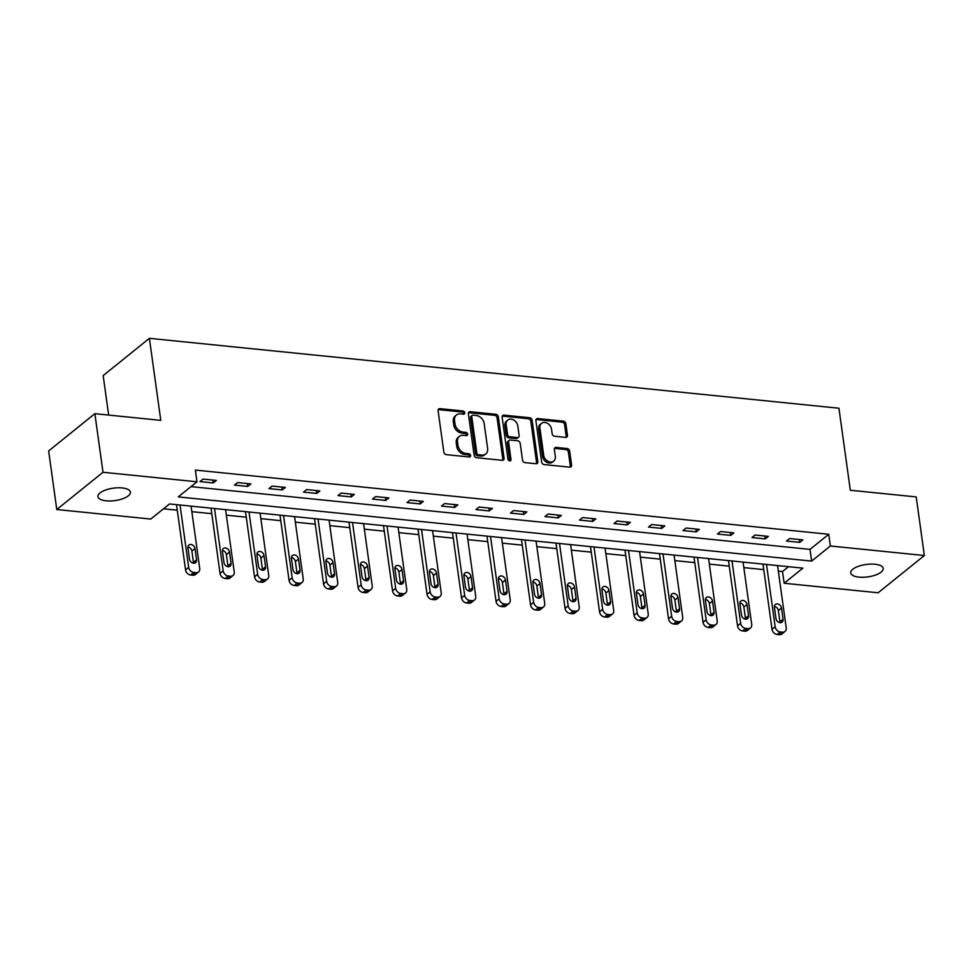 <?xml version="1.0" encoding="UTF-8"?>
<svg xmlns="http://www.w3.org/2000/svg" width="973" height="973" viewBox="0 0 973 973"><rect width="100%" height="100%" fill="white"/><g stroke="black" fill="none" stroke-linecap="round" stroke-linejoin="round"><path stroke-width="1.46" d="M464.753 412.747A1.764 1.374 51.1 0 0 463.014 410.983L439.942 408.648A2.518 1.958 51.1 0 0 438.093 410.728L443.846 452.129A2.518 1.958 51.1 0 0 446.327 454.659L469.4 456.994A1.764 1.374 51.1 0 0 468.95 453.771L465.97 453.467A8.039 6.264 51.1 0 1 457.991 445.403L457.517 441.949A8.039 6.264 51.1 0 1 459.414 436.391A8.039 6.264 51.1 0 1 463.44 435.296L466.432 435.6A1.764 1.374 51.1 0 0 465.982 432.377L462.99 432.073A8.039 6.264 51.1 0 1 455.023 424.009L454.549 420.555A8.039 6.264 51.1 0 1 456.446 414.997A8.039 6.264 51.1 0 1 460.472 413.902L463.464 414.206A1.764 1.374 51.1 0 0 464.753 412.747M463.501 414.206A1.764 1.374 51.1 0 0 461.761 411.993L438.701 409.645A2.518 1.958 51.1 0 0 438.203 409.657M469.448 456.994A1.764 1.374 51.1 0 0 467.697 454.78L464.717 454.476L465.97 453.467M466.481 435.6A1.764 1.374 51.1 0 0 464.729 433.386L461.749 433.082L462.99 432.073M858.964 577.123A16.383 6.264 -7.9 0 1 850.73 572.927A16.383 6.264 -7.9 0 1 858.393 566.322A16.383 6.264 -7.9 0 1 874.958 564.231A16.383 6.264 -7.9 0 1 883.192 568.427A16.383 6.264 -7.9 0 1 875.53 575.031A16.383 6.264 -7.9 0 1 858.964 577.123M106.179 500.815A16.383 6.264 -7.9 0 1 97.932 496.631A16.383 6.264 -7.9 0 1 105.607 490.015A16.383 6.264 -7.9 0 1 122.16 487.935A16.383 6.264 -7.9 0 1 130.406 492.119A16.383 6.264 -7.9 0 1 122.732 498.735A16.383 6.264 -7.9 0 1 106.179 500.815M565.605 437.376A2.518 1.958 51.1 0 0 567.454 435.284L565.848 423.669A2.518 1.958 51.1 0 0 563.355 421.151L537.741 418.56A2.518 1.958 51.1 0 0 535.892 420.64L541.633 462.041A2.518 1.958 51.1 0 0 544.126 464.571L569.74 467.162A2.518 1.958 51.1 0 0 571.589 465.082L569.643 451.046A2.518 1.958 51.1 0 0 567.15 448.529L556.191 447.422A2.518 1.958 51.1 0 0 554.342 449.502L555.303 456.459A6.726 5.242 51.1 0 1 553.722 461.105A6.726 5.242 51.1 0 1 547.702 461.129A6.726 5.242 51.1 0 1 543.688 455.279L539.906 428.023A6.726 5.242 51.1 0 1 541.499 423.377A6.726 5.242 51.1 0 1 547.507 423.34A6.726 5.242 51.1 0 1 551.521 429.19L552.153 433.739A2.518 1.958 51.1 0 0 554.646 436.257L565.605 437.376M56.775 509.524L48.65 450.937L94.868 413.683L160.776 420.36L149.392 338.324L838.933 408.222L850.317 490.246L916.225 496.923L924.35 555.522L878.133 592.776L784.141 583.253L802.883 568.147L169.509 503.953L150.766 519.059L56.775 509.524L103.004 472.27L196.984 481.793L178.254 496.899L811.628 561.093L830.358 545.999L924.35 555.522M94.868 413.683L103.004 472.27M190.988 486.634L809.998 549.38L828.741 534.274L195.366 470.081L196.984 481.793M828.741 534.274L830.358 545.999M498.334 416.833A2.518 1.958 51.1 0 0 495.841 414.303L470.227 411.713A2.518 1.958 51.1 0 0 468.378 413.793L474.119 455.206A2.518 1.958 51.1 0 0 476.612 457.724L502.226 460.314A2.518 1.958 51.1 0 0 504.075 458.234L498.334 416.833L497.081 417.843A2.518 1.958 51.1 0 0 494.6 415.313L468.986 412.722A2.518 1.958 51.1 0 0 468.487 412.734M503.99 415.13L529.604 417.733A2.518 1.958 51.1 0 1 532.085 420.251L537.838 461.664A2.518 1.958 51.1 0 1 535.989 463.744L525.019 462.625A2.518 1.958 51.1 0 1 522.525 460.107L520.202 443.311A2.518 1.958 51.1 0 0 517.709 440.793L510.436 440.051A2.518 1.958 51.1 0 0 508.587 442.143L511.007 459.621A1.764 1.374 51.1 0 1 507.979 459.317L502.129 417.21A2.518 1.958 51.1 0 1 503.99 415.13L502.737 416.14L528.351 418.743L529.604 417.733M149.392 338.324L103.174 375.59L108.648 415.082M199.988 481.599L213.257 482.949L216.383 480.431L203.114 479.081L199.988 481.599M234.493 485.101L247.762 486.439L250.888 483.922L237.619 482.584L234.493 485.101M268.986 488.592L282.255 489.942L285.381 487.424L272.112 486.074L268.986 488.592M303.491 492.095L316.76 493.433L319.886 490.915L306.617 489.577L303.491 492.095M337.984 495.585L351.253 496.935L354.379 494.418L341.109 493.068L337.984 495.585M372.489 499.088L385.758 500.426L388.884 497.908L375.614 496.571L372.489 499.088M406.982 502.579L420.251 503.929L423.377 501.411L410.107 500.061L406.982 502.579M441.487 506.082L454.756 507.42L457.882 504.902L444.612 503.564L441.487 506.082M475.992 509.572L489.249 510.922L492.374 508.405L479.105 507.055L475.992 509.572M510.484 513.075L523.754 514.413L526.88 511.895L513.61 510.557L510.484 513.075M544.989 516.566L558.259 517.916L561.372 515.398L548.103 514.048L544.989 516.566M579.482 520.069L592.752 521.406L595.877 518.889L582.608 517.551L579.482 520.069M613.987 523.559L627.257 524.909L630.37 522.392L617.101 521.042L613.987 523.559M648.48 527.062L661.749 528.4L664.875 525.882L651.606 524.544L648.48 527.062M682.985 530.553L696.254 531.903L699.368 529.385L686.099 528.035L682.985 530.553M717.478 534.055L730.747 535.393L733.873 532.876L720.604 531.538L717.478 534.055M751.983 537.546L765.252 538.896L768.366 536.378L755.109 535.028L751.983 537.546M786.476 541.049L799.745 542.387L802.871 539.869L789.602 538.531L786.476 541.049M163.5 508.794L177.268 510.193M191.851 511.664L211.773 513.683M226.344 515.167L246.266 517.186M260.849 518.658L280.771 520.677M295.342 522.16L315.264 524.179M329.847 525.651L349.769 527.67M364.34 529.154L384.262 531.173M398.845 532.645L418.767 534.663M433.338 536.147L453.26 538.166M467.843 539.638L487.765 541.657M502.348 543.141L522.258 545.16M536.841 546.631L556.763 548.65M571.346 550.134L591.256 552.153M605.838 553.625L625.761 555.644M640.343 557.128L660.253 559.147M674.836 560.618L694.758 562.637M709.341 564.121L729.264 566.14M743.834 567.612L763.756 569.631M778.339 571.115L782.511 571.528L788.519 566.687M782.511 571.528L784.141 583.253M809.998 549.38L811.628 561.093M213.257 482.949L212.856 480.066M247.762 486.439L247.361 483.569M282.255 489.942L281.866 487.059M316.76 493.433L316.359 490.562M351.253 496.935L350.864 494.053M385.758 500.426L385.357 497.556M420.251 503.929L419.862 501.046M454.756 507.42L454.355 504.549M489.249 510.922L488.86 508.04M523.754 514.413L523.352 511.543M558.259 517.916L557.857 515.033M592.752 521.406L592.35 518.536M627.257 524.909L626.855 522.027M661.749 528.4L661.348 525.529M696.254 531.903L695.853 529.02M730.747 535.393L730.346 532.523M765.252 538.896L764.851 536.014M799.745 542.387L799.344 539.516M456.446 414.997L455.194 416.006A8.039 6.264 51.1 0 0 453.296 421.564L454.549 420.555M461.749 433.082A8.039 6.264 51.1 0 1 453.783 425.019L453.296 421.564M459.414 436.391L458.161 437.4A8.039 6.264 51.1 0 0 456.264 442.958L457.517 441.949M464.717 454.476A8.039 6.264 51.1 0 1 456.751 446.412L456.264 442.958M502.725 460.302A2.518 1.958 51.1 0 0 502.834 459.244L497.081 417.843M473.06 415.179A1.764 1.374 51.1 0 0 471.771 416.626L476.806 452.98A1.764 1.374 51.1 0 0 478.558 454.744L481.708 455.06A8.039 6.264 51.1 0 0 485.734 453.965A8.039 6.264 51.1 0 0 487.631 448.407L484.177 423.559A8.039 6.264 51.1 0 0 476.211 415.495L473.06 415.179M472.185 415.41L470.932 416.42A1.764 1.374 51.1 0 0 470.518 417.636L471.771 416.626M485.734 453.965L484.481 454.975A8.039 6.264 51.1 0 1 480.455 456.069L477.305 455.753A1.764 1.374 51.1 0 1 475.566 453.99L470.518 417.636M536.476 463.732A2.518 1.958 51.1 0 0 536.585 462.661L530.844 421.26A2.518 1.958 51.1 0 0 528.351 418.743M509.183 440.404L507.93 441.414A2.518 1.958 51.1 0 0 507.334 443.141L509.767 460.63L511.007 459.621M517.782 425.894A6.726 5.242 51.1 0 0 513.768 420.044A6.726 5.242 51.1 0 0 507.76 420.068A6.726 5.242 51.1 0 0 506.167 424.714L507.505 434.311A2.518 1.958 51.1 0 0 509.998 436.841L517.259 437.57A2.518 1.958 51.1 0 0 519.12 435.49L517.782 425.894M507.76 420.068L506.507 421.078A6.726 5.242 51.1 0 0 504.926 425.724L506.167 424.714M518.524 437.23L517.271 438.239A2.518 1.958 51.1 0 1 516.018 438.58L508.745 437.838A2.518 1.958 51.1 0 1 506.252 435.32L504.926 425.724M541.499 423.377L540.246 424.374A6.726 5.242 51.1 0 0 538.665 429.02L539.906 428.023M553.722 461.105L552.469 462.114A6.726 5.242 51.1 0 1 546.449 462.139A6.726 5.242 51.1 0 1 542.447 456.288L538.665 429.02M570.239 467.149A2.518 1.958 51.1 0 0 570.336 466.091L568.39 452.056A2.518 1.958 51.1 0 0 565.909 449.538L554.938 448.419A2.518 1.958 51.1 0 0 554.44 448.431M566.104 437.364A2.518 1.958 51.1 0 0 566.201 436.293L564.595 424.678A2.518 1.958 51.1 0 0 562.102 422.16L536.488 419.558A2.518 1.958 51.1 0 0 535.989 419.57M176.502 504.659L185.551 569.862A5.12 3.989 -128.9 0 0 190.623 575.007L192.836 575.225A5.12 3.989 -128.9 0 0 195.403 574.52L198.516 572.002A5.12 3.989 51.1 0 0 199.733 568.463L191.085 506.142M198.516 572.002A5.12 3.989 51.1 0 1 195.962 572.708L193.749 572.489A5.12 3.989 51.1 0 1 188.677 567.344L180.029 505.011M193.469 563.209A4.099 3.199 51.1 0 0 193.445 562.345L191.888 551.095A4.099 3.199 51.1 0 0 187.911 546.996M196.57 559.828L195.014 548.577A4.099 3.199 51.1 0 0 192.569 545.014A4.099 3.199 51.1 0 0 188.896 545.026A4.099 3.199 51.1 0 0 187.935 547.86L189.492 559.11A4.099 3.199 51.1 0 0 191.936 562.674A4.099 3.199 51.1 0 0 195.597 562.662A4.099 3.199 51.1 0 0 196.57 559.828L193.445 562.345M211.007 508.161L220.044 573.365A5.12 3.989 -128.9 0 0 225.128 578.497L227.329 578.716A5.12 3.989 -128.9 0 0 229.896 578.023L233.021 575.505A5.12 3.989 51.1 0 0 234.225 571.966L225.578 509.633M233.021 575.505A5.12 3.989 51.1 0 1 230.455 576.198L228.241 575.98A5.12 3.989 51.1 0 1 223.17 570.847L214.522 508.514M227.974 566.712A4.099 3.199 51.1 0 0 227.95 565.848L226.381 554.598A4.099 3.199 51.1 0 0 222.403 550.499M231.063 563.331L229.506 552.08A4.099 3.199 51.1 0 0 227.062 548.517A4.099 3.199 51.1 0 0 223.401 548.529A4.099 3.199 51.1 0 0 222.428 551.363L223.997 562.613A4.099 3.199 51.1 0 0 226.429 566.177A4.099 3.199 51.1 0 0 230.102 566.152A4.099 3.199 51.1 0 0 231.063 563.331L227.95 565.848M245.5 511.652L254.549 576.855A5.12 3.989 -128.9 0 0 259.621 582L261.834 582.219A5.12 3.989 -128.9 0 0 264.401 581.513L267.526 578.996A5.12 3.989 51.1 0 0 268.73 575.457L260.083 513.136M267.526 578.996A5.12 3.989 51.1 0 1 264.96 579.701L262.746 579.482A5.12 3.989 51.1 0 1 257.675 574.338L249.027 512.005M262.467 570.202A4.099 3.199 51.1 0 0 262.442 569.339L260.886 558.088A4.099 3.199 51.1 0 0 256.908 553.99M265.568 566.821L264.011 555.571A4.099 3.199 51.1 0 0 261.567 552.007A4.099 3.199 51.1 0 0 257.894 552.019A4.099 3.199 51.1 0 0 256.933 554.853L258.49 566.104A4.099 3.199 51.1 0 0 260.934 569.667A4.099 3.199 51.1 0 0 264.595 569.655A4.099 3.199 51.1 0 0 265.568 566.821L262.442 569.339M280.005 515.155L289.054 580.358A5.12 3.989 -128.9 0 0 294.126 585.491L296.327 585.71A5.12 3.989 -128.9 0 0 298.893 585.016L302.019 582.499A5.12 3.989 51.1 0 0 303.223 578.959L294.576 516.627M302.019 582.499A5.12 3.989 51.1 0 1 299.453 583.192L297.239 582.973A5.12 3.989 51.1 0 1 292.168 577.84L283.52 515.508M296.972 573.705A4.099 3.199 51.1 0 0 296.947 572.842L295.378 561.591A4.099 3.199 51.1 0 0 291.401 557.493M300.073 570.324L298.504 559.074A4.099 3.199 51.1 0 0 296.06 555.51A4.099 3.199 51.1 0 0 292.399 555.522A4.099 3.199 51.1 0 0 291.426 558.356L292.995 569.606A4.099 3.199 51.1 0 0 295.439 573.17A4.099 3.199 51.1 0 0 299.1 573.146A4.099 3.199 51.1 0 0 300.073 570.324L296.947 572.842M314.498 518.645L323.547 583.849A5.12 3.989 -128.9 0 0 328.619 588.993L330.832 589.212A5.12 3.989 -128.9 0 0 333.398 588.507L336.524 585.989A5.12 3.989 51.1 0 0 337.728 582.45L329.081 520.129M336.524 585.989A5.12 3.989 51.1 0 1 333.958 586.695L331.744 586.476A5.12 3.989 51.1 0 1 326.673 581.331L318.025 518.998M331.465 577.196A4.099 3.199 51.1 0 0 331.44 576.332L329.883 565.082A4.099 3.199 51.1 0 0 325.906 560.983M334.566 573.815L333.009 562.564A4.099 3.199 51.1 0 0 330.565 559.001A4.099 3.199 51.1 0 0 326.892 559.013A4.099 3.199 51.1 0 0 325.931 561.847L327.487 573.097A4.099 3.199 51.1 0 0 329.932 576.661A4.099 3.199 51.1 0 0 333.605 576.648A4.099 3.199 51.1 0 0 334.566 573.815L331.44 576.332M349.003 522.148L358.052 587.351A5.12 3.989 -128.9 0 0 363.124 592.484L365.337 592.703A5.12 3.989 -128.9 0 0 367.891 592.01L371.017 589.492A5.12 3.989 51.1 0 0 372.233 585.953L363.574 523.62M371.017 589.492A5.12 3.989 51.1 0 1 368.451 590.185L366.237 589.966A5.12 3.989 51.1 0 1 361.165 584.834L352.518 522.501M365.97 580.699A4.099 3.199 51.1 0 0 365.945 579.835L364.376 568.585A4.099 3.199 51.1 0 0 360.399 564.486M369.071 577.317L367.502 566.067A4.099 3.199 51.1 0 0 365.057 562.503A4.099 3.199 51.1 0 0 361.397 562.516A4.099 3.199 51.1 0 0 360.424 565.349L361.992 576.6A4.099 3.199 51.1 0 0 364.437 580.163A4.099 3.199 51.1 0 0 368.098 580.139A4.099 3.199 51.1 0 0 369.071 577.317L365.945 579.835M383.496 525.639L392.545 590.842A5.12 3.989 -128.9 0 0 397.616 595.987L399.83 596.206A5.12 3.989 -128.9 0 0 402.396 595.5L405.522 592.983A5.12 3.989 51.1 0 0 406.726 589.443L398.079 527.123M405.522 592.983A5.12 3.989 51.1 0 1 402.956 593.688L400.742 593.469A5.12 3.989 51.1 0 1 395.67 588.324L387.023 525.992M400.462 584.189A4.099 3.199 51.1 0 0 400.438 583.326L398.881 572.075A4.099 3.199 51.1 0 0 394.904 567.977M403.564 580.808L402.007 569.558A4.099 3.199 51.1 0 0 399.562 565.994A4.099 3.199 51.1 0 0 395.889 566.006A4.099 3.199 51.1 0 0 394.929 568.84L396.485 580.09A4.099 3.199 51.1 0 0 398.93 583.654A4.099 3.199 51.1 0 0 402.603 583.642A4.099 3.199 51.1 0 0 403.564 580.808L400.438 583.326M418.001 529.142L427.05 594.345A5.12 3.989 -128.9 0 0 432.121 599.477L434.335 599.696A5.12 3.989 -128.9 0 0 436.889 599.003L440.015 596.485A5.12 3.989 51.1 0 0 441.231 592.946L432.571 530.613M440.015 596.485A5.12 3.989 51.1 0 1 437.449 597.191L435.247 596.96A5.12 3.989 51.1 0 1 430.163 591.827L421.516 529.494M434.967 587.692A4.099 3.199 51.1 0 0 434.943 586.828L433.386 575.578A4.099 3.199 51.1 0 0 429.409 571.479M438.069 584.311L436.5 573.061A4.099 3.199 51.1 0 0 434.055 569.497A4.099 3.199 51.1 0 0 430.394 569.509A4.099 3.199 51.1 0 0 429.421 572.343L430.99 583.593A4.099 3.199 51.1 0 0 433.435 587.157A4.099 3.199 51.1 0 0 437.096 587.133A4.099 3.199 51.1 0 0 438.069 584.311L434.943 586.828M452.494 532.632L461.543 597.836A5.12 3.989 -128.9 0 0 466.614 602.98L468.828 603.199A5.12 3.989 -128.9 0 0 471.394 602.494L474.52 599.976A5.12 3.989 51.1 0 0 475.724 596.437L467.076 534.116M474.52 599.976A5.12 3.989 51.1 0 1 471.954 600.682L469.74 600.463A5.12 3.989 51.1 0 1 464.668 595.318L456.021 532.985M469.46 591.183A4.099 3.199 51.1 0 0 469.436 590.319L467.879 579.069A4.099 3.199 51.1 0 0 463.902 574.97M472.562 587.801L471.005 576.551A4.099 3.199 51.1 0 0 468.56 572.988A4.099 3.199 51.1 0 0 464.899 573A4.099 3.199 51.1 0 0 463.926 575.834L465.483 587.084A4.099 3.199 51.1 0 0 467.928 590.647A4.099 3.199 51.1 0 0 471.601 590.635A4.099 3.199 51.1 0 0 472.562 587.801L469.436 590.319M486.999 536.135L496.048 601.338A5.12 3.989 -128.9 0 0 501.119 606.471L503.333 606.69A5.12 3.989 -128.9 0 0 505.887 605.997L509.013 603.479A5.12 3.989 51.1 0 0 510.229 599.94L501.569 537.607M509.013 603.479A5.12 3.989 51.1 0 1 506.447 604.184L504.245 603.953A5.12 3.989 51.1 0 1 499.161 598.821L490.514 536.488M503.965 594.685A4.099 3.199 51.1 0 0 503.941 593.822L502.384 582.572A4.099 3.199 51.1 0 0 498.407 578.473M507.067 591.304L505.498 580.054A4.099 3.199 51.1 0 0 503.065 576.49A4.099 3.199 51.1 0 0 499.392 576.503A4.099 3.199 51.1 0 0 498.431 579.336L499.988 590.587A4.099 3.199 51.1 0 0 502.433 594.15A4.099 3.199 51.1 0 0 506.094 594.126A4.099 3.199 51.1 0 0 507.067 591.304L503.941 593.822M521.492 539.626L530.54 604.829A5.12 3.989 -128.9 0 0 535.612 609.974L537.826 610.193A5.12 3.989 -128.9 0 0 540.392 609.487L543.518 606.97A5.12 3.989 51.1 0 0 544.722 603.43L536.074 541.11M543.518 606.97A5.12 3.989 51.1 0 1 540.952 607.675L538.738 607.456A5.12 3.989 51.1 0 1 533.666 602.311L525.019 539.979M538.458 598.176A4.099 3.199 51.1 0 0 538.434 597.313L536.877 586.062A4.099 3.199 51.1 0 0 532.9 581.963M541.56 594.795L540.003 583.545A4.099 3.199 51.1 0 0 537.558 579.981A4.099 3.199 51.1 0 0 533.897 579.993A4.099 3.199 51.1 0 0 532.924 582.827L534.481 594.077A4.099 3.199 51.1 0 0 536.926 597.641A4.099 3.199 51.1 0 0 540.599 597.629A4.099 3.199 51.1 0 0 541.56 594.795L538.434 597.313M555.997 543.129L565.045 608.332A5.12 3.989 -128.9 0 0 570.117 613.464L572.331 613.683A5.12 3.989 -128.9 0 0 574.897 612.99L578.011 610.472A5.12 3.989 51.1 0 0 579.227 606.933L570.579 544.6M578.011 610.472A5.12 3.989 51.1 0 1 575.457 611.178L573.243 610.947A5.12 3.989 51.1 0 1 568.171 605.814L559.511 543.481M572.963 601.679A4.099 3.199 51.1 0 0 572.939 600.815L571.382 589.565A4.099 3.199 51.1 0 0 567.405 585.466M576.065 598.298L574.496 587.047A4.099 3.199 51.1 0 0 572.063 583.484A4.099 3.199 51.1 0 0 568.39 583.496A4.099 3.199 51.1 0 0 567.429 586.33L568.986 597.58A4.099 3.199 51.1 0 0 571.431 601.144A4.099 3.199 51.1 0 0 575.092 601.119A4.099 3.199 51.1 0 0 576.065 598.298L572.939 600.815M590.489 546.619L599.538 611.822A5.12 3.989 -128.9 0 0 604.61 616.967L606.824 617.186A5.12 3.989 -128.9 0 0 609.39 616.481L612.516 613.963A5.12 3.989 51.1 0 0 613.72 610.424L605.072 548.103M612.516 613.963A5.12 3.989 51.1 0 1 609.949 614.668L607.736 614.45A5.12 3.989 51.1 0 1 602.664 609.305L594.016 546.972M607.456 605.17A4.099 3.199 51.1 0 0 607.444 604.306L605.875 593.056A4.099 3.199 51.1 0 0 601.898 588.957M610.558 601.788L609.001 590.538A4.099 3.199 51.1 0 0 606.556 586.974A4.099 3.199 51.1 0 0 602.895 586.987A4.099 3.199 51.1 0 0 601.922 589.82L603.479 601.071A4.099 3.199 51.1 0 0 605.924 604.634A4.099 3.199 51.1 0 0 609.597 604.622A4.099 3.199 51.1 0 0 610.558 601.788L607.444 604.306M624.994 550.122L634.043 615.325A5.12 3.989 -128.9 0 0 639.115 620.458L641.329 620.677A5.12 3.989 -128.9 0 0 643.895 619.983L647.009 617.466A5.12 3.989 51.1 0 0 648.225 613.927L639.577 551.594M647.009 617.466A5.12 3.989 51.1 0 1 644.454 618.171L642.241 617.94A5.12 3.989 51.1 0 1 637.169 612.808L628.509 550.475M641.961 608.672A4.099 3.199 51.1 0 0 641.937 607.809L640.38 596.558A4.099 3.199 51.1 0 0 636.403 592.46M645.063 605.291L643.494 594.041A4.099 3.199 51.1 0 0 641.061 590.477A4.099 3.199 51.1 0 0 637.388 590.489A4.099 3.199 51.1 0 0 636.427 593.323L637.984 604.574A4.099 3.199 51.1 0 0 640.429 608.137A4.099 3.199 51.1 0 0 644.09 608.113A4.099 3.199 51.1 0 0 645.063 605.291L641.937 607.809M659.487 553.613L668.536 618.816A5.12 3.989 -128.9 0 0 673.608 623.961L675.821 624.18A5.12 3.989 -128.9 0 0 678.388 623.474L681.514 620.956A5.12 3.989 51.1 0 0 682.718 617.417L674.07 555.096M681.514 620.956A5.12 3.989 51.1 0 1 678.947 621.662L676.734 621.443A5.12 3.989 51.1 0 1 671.662 616.298L663.014 553.965M676.466 612.163A4.099 3.199 51.1 0 0 676.442 611.299L674.873 600.049A4.099 3.199 51.1 0 0 670.896 595.95M679.555 608.782L677.999 597.531A4.099 3.199 51.1 0 0 675.554 593.968A4.099 3.199 51.1 0 0 671.893 593.98A4.099 3.199 51.1 0 0 670.92 596.814L672.489 608.064A4.099 3.199 51.1 0 0 674.921 611.628A4.099 3.199 51.1 0 0 678.595 611.616A4.099 3.199 51.1 0 0 679.555 608.782L676.442 611.299M693.992 557.115L703.041 622.319A5.12 3.989 -128.9 0 0 708.113 627.451L710.326 627.682A5.12 3.989 -128.9 0 0 712.893 626.977L716.006 624.459A5.12 3.989 51.1 0 0 717.223 620.92L708.575 558.587M716.006 624.459A5.12 3.989 51.1 0 1 713.452 625.165L711.239 624.934A5.12 3.989 51.1 0 1 706.167 619.801L697.519 557.468M710.959 615.666A4.099 3.199 51.1 0 0 710.935 614.802L709.378 603.552A4.099 3.199 51.1 0 0 705.401 599.453M714.06 612.285L712.504 601.034A4.099 3.199 51.1 0 0 710.059 597.471A4.099 3.199 51.1 0 0 706.386 597.483A4.099 3.199 51.1 0 0 705.425 600.317L706.982 611.567A4.099 3.199 51.1 0 0 709.426 615.131A4.099 3.199 51.1 0 0 713.087 615.106A4.099 3.199 51.1 0 0 714.06 612.285L710.935 614.802M728.485 560.606L737.534 625.809A5.12 3.989 -128.9 0 0 742.618 630.954L744.819 631.173A5.12 3.989 -128.9 0 0 747.386 630.468L750.511 627.95A5.12 3.989 51.1 0 0 751.715 624.411L743.068 562.09M750.511 627.95A5.12 3.989 51.1 0 1 747.945 628.655L745.732 628.436A5.12 3.989 51.1 0 1 740.66 623.292L732.012 560.959M745.464 619.156A4.099 3.199 51.1 0 0 745.44 618.293L743.871 607.043A4.099 3.199 51.1 0 0 739.894 602.944M748.553 615.775L746.996 604.525A4.099 3.199 51.1 0 0 744.552 600.961A4.099 3.199 51.1 0 0 740.891 600.973A4.099 3.199 51.1 0 0 739.918 603.807L741.487 615.058A4.099 3.199 51.1 0 0 743.919 618.621A4.099 3.199 51.1 0 0 747.592 618.609A4.099 3.199 51.1 0 0 748.553 615.775L745.44 618.293M762.99 564.109L772.039 629.312A5.12 3.989 -128.9 0 0 777.111 634.445L779.324 634.676A5.12 3.989 -128.9 0 0 781.891 633.97L785.004 631.453A5.12 3.989 51.1 0 0 786.22 627.913L777.573 565.581M785.004 631.453A5.12 3.989 51.1 0 1 782.45 632.158L780.237 631.927A5.12 3.989 51.1 0 1 775.165 626.794L766.517 564.462M779.957 622.659A4.099 3.199 51.1 0 0 779.932 621.796L778.376 610.545A4.099 3.199 51.1 0 0 774.399 606.447M783.058 619.278L781.501 608.028A4.099 3.199 51.1 0 0 779.057 604.464A4.099 3.199 51.1 0 0 775.384 604.476A4.099 3.199 51.1 0 0 774.423 607.31L775.98 618.56A4.099 3.199 51.1 0 0 778.424 622.124A4.099 3.199 51.1 0 0 782.085 622.1A4.099 3.199 51.1 0 0 783.058 619.278L779.932 621.796M461.761 411.993L463.014 410.983M467.697 454.78L468.95 453.771M464.729 433.386L465.982 432.377M453.783 425.019L455.023 424.009M456.751 446.412L457.991 445.403M438.701 409.645L439.942 408.648M502.834 459.244L504.075 458.234M468.986 412.722L470.227 411.713M494.6 415.313L495.841 414.303M475.566 453.99L476.806 452.98M477.305 455.753L478.558 454.744M480.455 456.069L481.708 455.06M530.844 421.26L532.085 420.251M536.585 462.661L537.838 461.664M507.334 443.141L508.587 442.143M506.252 435.32L507.505 434.311M508.745 437.838L509.998 436.841M516.018 438.58L517.259 437.57M542.447 456.288L543.688 455.279M554.938 448.419L556.191 447.422M565.909 449.538L567.15 448.529M568.39 452.056L569.643 451.046M570.336 466.091L571.589 465.082M536.488 419.558L537.741 418.56M562.102 422.16L563.355 421.151M564.595 424.678L565.848 423.669M566.201 436.293L567.454 435.284M188.677 567.344L185.551 569.862M193.749 572.489L190.623 575.007M195.962 572.708L192.836 575.225M191.888 551.095L195.014 548.577M223.17 570.847L220.044 573.365M228.241 575.98L225.128 578.497M230.455 576.198L227.329 578.716M226.381 554.598L229.506 552.08M257.675 574.338L254.549 576.855M262.746 579.482L259.621 582M264.96 579.701L261.834 582.219M260.886 558.088L264.011 555.571M292.168 577.84L289.054 580.358M297.239 582.973L294.126 585.491M299.453 583.192L296.327 585.71M295.378 561.591L298.504 559.074M326.673 581.331L323.547 583.849M331.744 586.476L328.619 588.993M333.958 586.695L330.832 589.212M329.883 565.082L333.009 562.564M361.165 584.834L358.052 587.351M366.237 589.966L363.124 592.484M368.451 590.185L365.337 592.703M364.376 568.585L367.502 566.067M395.67 588.324L392.545 590.842M400.742 593.469L397.616 595.987M402.956 593.688L399.83 596.206M398.881 572.075L402.007 569.558M430.163 591.827L427.05 594.345M435.247 596.96L432.121 599.477M437.449 597.191L434.335 599.696M433.386 575.578L436.5 573.061M464.668 595.318L461.543 597.836M469.74 600.463L466.614 602.98M471.954 600.682L468.828 603.199M467.879 579.069L471.005 576.551M499.161 598.821L496.048 601.338M504.245 603.953L501.119 606.471M506.447 604.184L503.333 606.69M502.384 582.572L505.498 580.054M533.666 602.311L530.54 604.829M538.738 607.456L535.612 609.974M540.952 607.675L537.826 610.193M536.877 586.062L540.003 583.545M568.171 605.814L565.045 608.332M573.243 610.947L570.117 613.464M575.457 611.178L572.331 613.683M571.382 589.565L574.496 587.047M602.664 609.305L599.538 611.822M607.736 614.45L604.61 616.967M609.949 614.668L606.824 617.186M605.875 593.056L609.001 590.538M637.169 612.808L634.043 615.325M642.241 617.94L639.115 620.458M644.454 618.171L641.329 620.677M640.38 596.558L643.494 594.041M671.662 616.298L668.536 618.816M676.734 621.443L673.608 623.961M678.947 621.662L675.821 624.18M674.873 600.049L677.999 597.531M706.167 619.801L703.041 622.319M711.239 624.934L708.113 627.451M713.452 625.165L710.326 627.682M709.378 603.552L712.504 601.034M740.66 623.292L737.534 625.809M745.732 628.436L742.618 630.954M747.945 628.655L744.819 631.173M743.871 607.043L746.996 604.525M775.165 626.794L772.039 629.312M780.237 631.927L777.111 634.445M782.45 632.158L779.324 634.676M778.376 610.545L781.501 608.028"/></g></svg>
